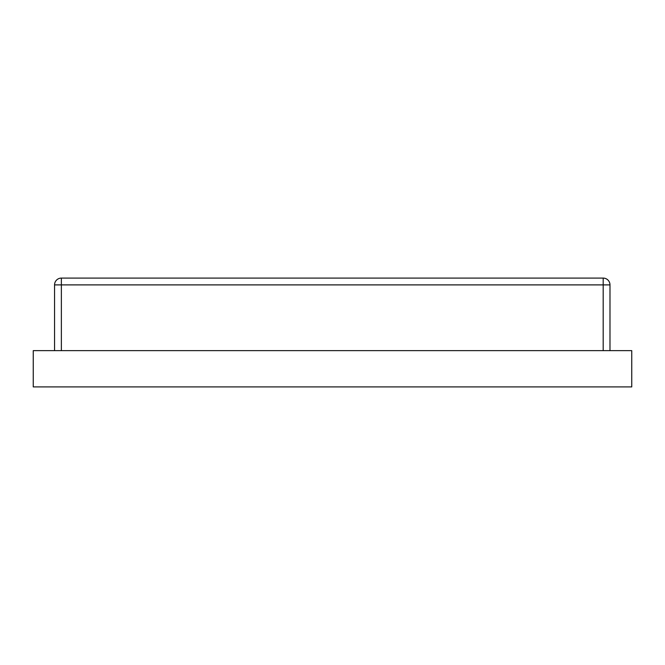 <?xml version="1.0" encoding="UTF-8"?>
<svg xmlns="http://www.w3.org/2000/svg" width="665" height="665" viewBox="0 0 665 665"><rect width="100%" height="100%" fill="white"/><g stroke="black" fill="none" stroke-linecap="round" stroke-linejoin="round"><path stroke-width="1" d="M54.563 350.638L54.563 284.894A6.8 6.8 0 0 1 61.363 278.095L603.188 278.095A6.8 6.8 0 0 1 609.988 284.894L609.988 350.638M631.75 386.905L631.75 350.638L33.25 350.638L33.25 386.905L631.75 386.905M603.188 350.638L603.188 284.894L61.363 284.894L61.363 350.638M54.563 284.894L61.363 284.894L61.363 278.095A6.8 6.8 0 0 0 54.563 284.894M603.188 278.095L603.188 284.894L609.988 284.894"/></g></svg>
